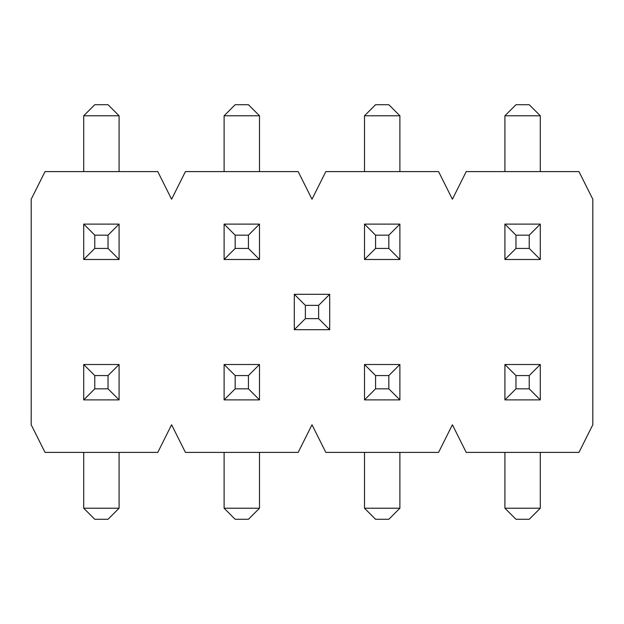 <?xml version="1.0" encoding="UTF-8"?>
<svg xmlns="http://www.w3.org/2000/svg" width="624" height="624" viewBox="0 0 624 624"><rect width="100%" height="100%" fill="white"/><g stroke="black" fill="none" stroke-linecap="round" stroke-linejoin="round"><path stroke-width="0.94" d="M83.71 364.51L119.09 364.51L108.03 375.57L94.77 375.57L83.71 364.51L83.71 399.89L94.77 388.83L108.03 388.83L108.03 375.57M119.09 364.51L119.09 399.89L83.71 399.89M83.71 452.4L83.71 508.225L94.77 519.285L108.03 519.285L119.09 508.225L119.09 452.4M94.77 375.57L94.77 388.83M83.71 508.225L119.09 508.225M119.09 399.89L108.03 388.83M224.11 364.51L259.49 364.51L248.43 375.57L235.17 375.57L224.11 364.51L224.11 399.89L235.17 388.83L248.43 388.83L248.43 375.57M259.49 364.51L259.49 399.89L224.11 399.89M224.11 452.4L224.11 508.225L235.17 519.285L248.43 519.285L259.49 508.225L259.49 452.4M235.17 375.57L235.17 388.83M224.11 508.225L259.49 508.225M259.49 399.89L248.43 388.83M119.09 259.49L83.71 259.49L94.77 248.43L108.03 248.43L119.09 259.49L119.09 224.11L108.03 235.17L94.77 235.17L94.77 248.43M83.71 259.49L83.71 224.11L119.09 224.11M119.09 171.6L119.09 115.775L108.03 104.715L94.77 104.715L83.71 115.775L83.71 171.6M108.03 248.43L108.03 235.17M119.09 115.775L83.71 115.775M83.71 224.11L94.77 235.17M259.49 259.49L224.11 259.49L235.17 248.43L248.43 248.43L259.49 259.49L259.49 224.11L248.43 235.17L235.17 235.17L235.17 248.43M224.11 259.49L224.11 224.11L259.49 224.11M259.49 171.6L259.49 115.775L248.43 104.715L235.17 104.715L224.11 115.775L224.11 171.6M248.43 248.43L248.43 235.17M259.49 115.775L224.11 115.775M224.11 224.11L235.17 235.17M364.51 364.51L399.89 364.51L388.83 375.57L375.57 375.57L364.51 364.51L364.51 399.89L375.57 388.83L388.83 388.83L388.83 375.57M399.89 364.51L399.89 399.89L364.51 399.89M364.51 452.4L364.51 508.225L375.57 519.285L388.83 519.285L399.89 508.225L399.89 452.4M375.57 375.57L375.57 388.83M364.51 508.225L399.89 508.225M399.89 399.89L388.83 388.83M399.89 259.49L364.51 259.49L375.57 248.43L388.83 248.43L399.89 259.49L399.89 224.11L388.83 235.17L375.57 235.17L375.57 248.43M364.51 259.49L364.51 224.11L399.89 224.11M399.89 171.6L399.89 115.775L388.83 104.715L375.57 104.715L364.51 115.775L364.51 171.6M388.83 248.43L388.83 235.17M399.89 115.775L364.51 115.775M364.51 224.11L375.57 235.17M504.91 364.51L540.29 364.51L529.23 375.57L515.97 375.57L504.91 364.51L504.91 399.89L515.97 388.83L529.23 388.83L529.23 375.57M540.29 364.51L540.29 399.89L504.91 399.89M504.91 452.4L504.91 508.225L515.97 519.285L529.23 519.285L540.29 508.225L540.29 452.4M515.97 375.57L515.97 388.83M504.91 508.225L540.29 508.225M540.29 399.89L529.23 388.83M540.29 259.49L504.91 259.49L515.97 248.43L529.23 248.43L540.29 259.49L540.29 224.11L529.23 235.17L515.97 235.17L515.97 248.43M504.91 259.49L504.91 224.11L540.29 224.11M540.29 171.6L540.29 115.775L529.23 104.715L515.97 104.715L504.91 115.775L504.91 171.6M529.23 248.43L529.23 235.17M540.29 115.775L504.91 115.775M504.91 224.11L515.97 235.17M31.2 424.765L31.2 199.235L45.022 171.6L157.778 171.6L171.6 199.235L157.778 171.6L45.022 171.6L31.2 199.235L31.2 424.765L45.022 452.4L157.778 452.4L171.6 424.765L185.422 452.4L298.178 452.4L312 424.765L325.822 452.4L438.578 452.4L452.4 424.765L466.222 452.4L578.978 452.4L592.8 424.765L592.8 199.235L578.978 171.6L466.222 171.6L452.4 199.235L438.578 171.6L325.822 171.6L312 199.235L298.178 171.6L185.422 171.6L171.6 199.235L185.422 171.6L298.178 171.6L312 199.235L325.822 171.6L438.578 171.6L452.4 199.235L466.222 171.6L578.978 171.6L592.8 199.235L592.8 424.765L578.978 452.4L466.222 452.4L452.4 424.765L438.578 452.4L325.822 452.4L312 424.765L298.178 452.4L185.422 452.4L171.6 424.765L157.778 452.4L45.022 452.4L31.2 424.765M294.31 329.69L294.31 294.31L305.37 305.37L305.37 318.63L294.31 329.69L329.69 329.69L318.63 318.63L318.63 305.37L305.37 305.37M294.31 294.31L329.69 294.31L329.69 329.69M305.37 318.63L318.63 318.63M329.69 294.31L318.63 305.37"/></g></svg>
